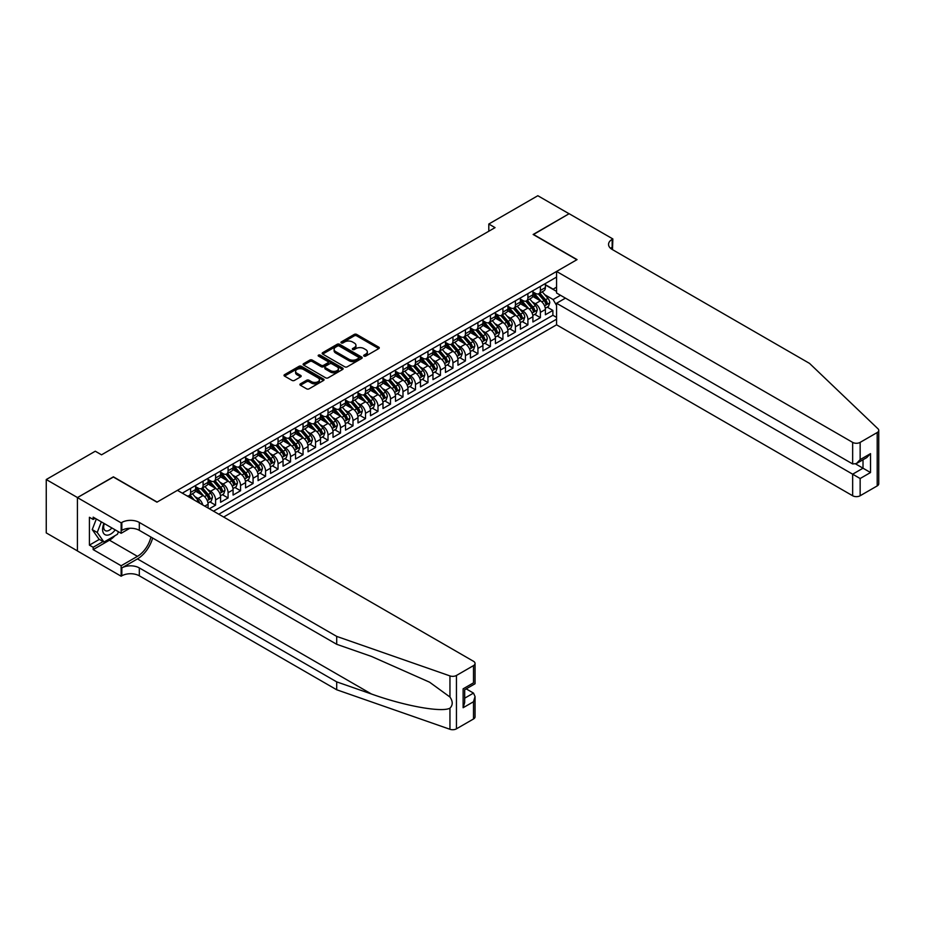 <?xml version="1.0" encoding="UTF-8"?>
<svg xmlns="http://www.w3.org/2000/svg" width="925" height="925" viewBox="0 0 925 925"><rect width="100%" height="100%" fill="white"/><g stroke="black" fill="none" stroke-linecap="round" stroke-linejoin="round"><path stroke-width="1.39" d="M364.034 356.102A1.214 0.705 0 0 0 365.757 356.102L378.776 348.586A1.734 1.006 0 0 0 379.285 347.881A1.734 1.006 0 0 0 378.776 347.164L356.703 334.422A1.734 1.006 0 0 0 354.252 334.422L341.233 341.949A1.214 0.705 0 0 0 342.944 342.944L344.632 341.961A5.55 3.203 0 0 1 352.483 341.961L354.321 343.025A5.55 3.203 0 0 1 355.94 345.291A5.55 3.203 0 0 1 354.321 347.557L352.633 348.528A1.214 0.705 0 0 0 354.344 349.523L356.033 348.552A5.55 3.203 0 0 1 363.883 348.552L365.722 349.615A5.55 3.203 0 0 1 367.352 351.882A5.55 3.203 0 0 1 365.722 354.136L364.034 355.119A1.214 0.705 0 0 0 364.034 356.102L364.034 355.119M300.428 383.84A1.734 1.006 0 0 0 299.92 384.546A1.734 1.006 0 0 0 300.428 385.251L306.614 388.835A1.734 1.006 0 0 0 309.066 388.835L323.542 380.476A1.734 1.006 0 0 0 324.051 379.77A1.734 1.006 0 0 0 323.542 379.065L301.469 366.323A1.734 1.006 0 0 0 299.018 366.323L284.542 374.671A1.734 1.006 0 0 0 284.033 375.377A1.734 1.006 0 0 0 284.542 376.093L292.022 380.406A1.734 1.006 0 0 0 294.474 380.406L300.671 376.833A1.734 1.006 0 0 0 301.18 376.128A1.734 1.006 0 0 0 300.671 375.411L296.96 373.272A4.637 2.682 0 0 1 295.607 371.376A4.637 2.682 0 0 1 298.463 368.902A4.637 2.682 0 0 1 303.516 369.491L318.05 377.874A4.637 2.682 0 0 1 319.414 379.77A4.637 2.682 0 0 1 316.547 382.245A4.637 2.682 0 0 1 311.494 381.667L309.066 380.267A1.734 1.006 0 0 0 306.614 380.267L300.428 383.84L300.428 385.251L306.614 381.713L306.614 380.267M113.393 477.034L77.48 497.558L46.25 479.532L46.25 532.904L77.422 550.895M113.393 476.826L157.123 502.067L576.876 259.728L533.147 234.476L569.072 213.744L537.83 195.718L488.805 224.023L488.805 231.238M46.25 479.532L95.287 451.215L101.53 454.822L495.048 227.631L488.805 224.023M344.748 366.809A1.734 1.006 0 0 0 347.21 366.809L361.675 358.461A1.734 1.006 0 0 0 362.184 357.755A1.734 1.006 0 0 0 361.675 357.038L339.602 344.297A1.734 1.006 0 0 0 337.151 344.297L322.675 352.656A1.734 1.006 0 0 0 322.178 353.362A1.734 1.006 0 0 0 322.675 354.067L344.748 366.809M318.94 356.368A1.214 0.705 0 0 1 320.166 356.541L342.585 369.48L328.132 377.828A1.734 1.006 0 0 1 325.681 377.828L303.608 365.074L309.806 361.536L309.806 360.091L303.608 363.664A1.734 1.006 0 0 0 303.099 364.369A1.734 1.006 0 0 0 303.608 365.074L303.608 363.664M309.806 361.536A1.734 1.006 0 0 1 312.257 361.536L312.257 360.091A1.734 1.006 0 0 0 309.806 360.091M312.257 360.091L321.206 365.259A1.734 1.006 0 0 0 323.658 365.259L327.774 362.889A1.734 1.006 0 0 0 328.283 362.172A1.734 1.006 0 0 0 327.774 361.467L318.454 356.09A1.214 0.705 0 0 1 320.166 355.096L342.608 368.058A1.734 1.006 0 0 1 343.117 368.763A1.734 1.006 0 0 1 342.608 369.468L342.608 368.058M209.339 508.773L215.583 505.166L209.906 501.882M207.454 489.441L210.588 491.244A7.065 4.082 60 0 1 215.583 499.905L220.589 497.014L220.589 502.287L228.082 497.962L222.393 494.678M219.942 482.226L223.087 484.041A7.065 4.082 60 0 1 228.082 492.69L233.077 489.811L233.077 495.072L240.569 490.747L234.892 487.463M232.441 475.011L235.574 476.826A7.065 4.082 60 0 1 240.569 485.475L245.564 482.596L245.564 487.857L253.068 483.532L247.38 480.248M244.928 467.796L248.073 469.611A7.065 4.082 60 0 1 253.068 478.271L258.063 475.381L258.063 480.642L265.556 476.317L259.879 473.033M257.428 460.592L260.561 462.396A7.065 4.082 60 0 1 265.556 471.056L270.551 468.166L270.551 473.438L278.055 469.102L272.366 465.83M269.915 453.377L273.048 455.181A7.065 4.082 60 0 1 278.055 463.841L283.05 460.951L283.05 466.223L290.543 461.899L284.854 458.615M282.414 446.162L285.548 447.978A7.065 4.082 60 0 1 290.543 456.626L295.537 453.747L295.537 459.008L303.042 454.684L297.353 451.4M294.902 438.947L298.035 440.762A7.065 4.082 60 0 1 303.042 449.411L308.037 446.532L308.037 451.793L315.529 447.469L309.84 444.185M307.401 431.732L310.534 433.547A7.065 4.082 60 0 1 315.529 442.208L320.524 439.317L320.524 444.578L328.017 440.254L322.339 436.97M319.888 424.529L323.022 426.333A7.065 4.082 60 0 1 328.017 434.993L333.023 432.102L333.023 437.375L340.516 433.039L334.827 429.767M332.376 417.314L335.521 419.129A7.065 4.082 60 0 1 340.516 427.778L345.511 424.899L345.511 430.16L353.003 425.835L347.326 422.552M344.875 410.099L348.008 411.914A7.065 4.082 60 0 1 353.003 420.563L357.998 417.684L357.998 422.945L365.502 418.62L359.813 415.337M357.362 402.884L360.507 404.699A7.065 4.082 60 0 1 365.502 413.348L370.497 410.469L370.497 415.73L377.99 411.405L372.312 408.122M369.861 395.68L372.995 397.484A7.065 4.082 60 0 1 377.99 406.144L382.985 403.254L382.985 408.526L390.489 404.19L384.8 400.907M382.349 388.465L385.482 390.269A7.065 4.082 60 0 1 390.489 398.929L395.484 396.039L395.484 401.311L402.976 396.975L397.288 393.703M394.848 381.25L397.981 383.066A7.065 4.082 60 0 1 402.976 391.714L407.971 388.835L407.971 394.096L415.475 389.772L409.787 386.488M407.335 374.035L410.469 375.851A7.065 4.082 60 0 1 415.475 384.499L420.47 381.62L420.47 386.881L427.963 382.557L422.274 379.273M419.834 366.82L422.968 368.636A7.065 4.082 60 0 1 427.963 377.296L432.958 374.405L432.958 379.666L440.45 375.342L434.773 372.058M432.322 359.617L435.455 361.421A7.065 4.082 60 0 1 440.45 370.081L445.457 367.19L445.457 372.463L452.949 368.127L447.261 364.855M444.809 352.402L447.954 354.206A7.065 4.082 60 0 1 452.949 362.866L457.944 359.975L457.944 365.248L465.437 360.923L459.76 357.64M457.308 345.187L460.442 347.002A7.065 4.082 60 0 1 465.437 355.651L470.432 352.772L470.432 358.033L477.936 353.708L472.247 350.425M469.796 337.972L472.941 339.787A7.065 4.082 60 0 1 477.936 348.436L482.931 345.557L482.931 350.818L490.423 346.493L484.746 343.21M482.295 330.757L485.428 332.572A7.065 4.082 60 0 1 490.423 341.233L495.418 338.342L495.418 343.603L502.922 339.278L497.234 335.995M494.783 323.553L497.916 325.357A7.065 4.082 60 0 1 502.922 334.017L507.917 331.127L507.917 336.399L515.41 332.063L509.721 328.791M507.282 316.338L510.415 318.142A7.065 4.082 60 0 1 515.41 326.803L520.405 323.923L520.405 329.184L527.909 324.86L522.22 321.576M519.769 309.123L522.903 310.939A7.065 4.082 60 0 1 527.909 319.587L532.904 316.708L532.904 321.969L540.397 317.645L540.397 312.373A7.065 4.082 -120 0 0 535.402 303.724L532.268 301.908M534.708 314.361L540.397 317.645M208.09 508.056L208.09 504.229A7.065 4.082 -120 0 0 203.095 495.58L195.372 491.117M202.806 505.004A7.065 4.082 60 0 0 198.1 498.459L194.967 496.656M220.589 497.014A7.065 4.082 -120 0 0 215.583 488.365L207.859 483.902M233.077 489.811A7.065 4.082 -120 0 0 228.082 481.15L220.358 476.687M245.564 482.596A7.065 4.082 -120 0 0 240.569 473.935L232.846 469.484M258.063 475.381A7.065 4.082 -120 0 0 253.068 466.732L245.345 462.269M270.551 468.166A7.065 4.082 -120 0 0 265.556 459.517L257.832 455.054M283.05 460.951A7.065 4.082 -120 0 0 278.055 452.302L270.32 447.839M295.537 453.747A7.065 4.082 -120 0 0 290.543 445.087L282.819 440.624M308.037 446.532A7.065 4.082 -120 0 0 303.042 437.872L295.306 433.42M320.524 439.317A7.065 4.082 -120 0 0 315.529 430.668L307.805 426.205M333.023 432.102A7.065 4.082 -120 0 0 328.017 423.453L320.293 418.99M345.511 424.899A7.065 4.082 -120 0 0 340.516 416.238L332.792 411.775M357.998 417.684A7.065 4.082 -120 0 0 353.003 409.023L345.279 404.56M370.497 410.469A7.065 4.082 -120 0 0 365.502 401.808L357.778 397.357M382.985 403.254A7.065 4.082 -120 0 0 377.99 394.605L370.266 390.142M395.484 396.039A7.065 4.082 -120 0 0 390.489 387.39L382.753 382.927M407.971 388.835A7.065 4.082 -120 0 0 402.976 380.175L395.252 375.712M420.47 381.62A7.065 4.082 -120 0 0 415.475 372.96L407.74 368.497M432.958 374.405A7.065 4.082 -120 0 0 427.963 365.745L420.239 361.293M445.457 367.19A7.065 4.082 -120 0 0 440.45 358.542L432.727 354.078M457.944 359.975A7.065 4.082 -120 0 0 452.949 351.327L445.226 346.863M470.432 352.772A7.065 4.082 -120 0 0 465.437 344.112L457.713 339.648M482.931 345.557A7.065 4.082 -120 0 0 477.936 336.897L470.212 332.445M495.418 338.342A7.065 4.082 -120 0 0 490.423 329.693L482.7 325.23M507.917 331.127A7.065 4.082 -120 0 0 502.922 322.478L495.187 318.015M520.405 323.923A7.065 4.082 -120 0 0 515.41 315.263L507.686 310.8M532.904 316.708A7.065 4.082 -120 0 0 527.909 308.048L520.174 303.585M223.642 517.029L556.572 324.814L852.653 495.754L852.653 474.19L863.013 468.2L863.013 459.76M218.774 514.219L556.572 319.194M556.572 277.072L182.294 493.164M195.603 486.631L198.1 488.076A7.065 4.082 60 0 0 201.627 488.423L206.633 485.544A7.065 4.082 -120 0 0 208.09 482.307L208.09 478.271M208.09 479.416L210.588 480.861A7.065 4.082 60 0 0 214.126 481.208L219.121 478.329A7.065 4.082 -120 0 0 220.589 475.092L220.589 471.056M220.589 472.212L223.087 473.646A7.065 4.082 60 0 0 226.613 474.005L231.608 471.114A7.065 4.082 -120 0 0 233.077 467.877L233.077 463.841M233.077 464.998L235.574 466.443A7.065 4.082 60 0 0 239.113 466.79L244.108 463.899A7.065 4.082 -120 0 0 245.564 460.673L245.564 456.626M245.564 457.783L248.073 459.228A7.065 4.082 60 0 0 251.6 459.575L256.595 456.696A7.065 4.082 -120 0 0 258.063 453.458L258.063 449.411M258.063 450.567L260.561 452.013A7.065 4.082 60 0 0 264.099 452.36L269.094 449.481A7.065 4.082 -120 0 0 270.551 446.243L270.551 442.208M270.551 443.353L273.048 444.798A7.065 4.082 60 0 0 276.587 445.145L281.582 442.266A7.065 4.082 -120 0 0 283.05 439.028L283.05 434.993M283.05 436.149L285.548 437.583A7.065 4.082 60 0 0 289.074 437.941L294.081 435.051A7.065 4.082 -120 0 0 295.537 431.813L295.537 427.778M295.537 428.934L298.035 430.379A7.065 4.082 60 0 0 301.573 430.726L306.568 427.836A7.065 4.082 -120 0 0 308.037 424.61L308.037 420.563M308.037 421.719L310.534 423.164A7.065 4.082 60 0 0 314.061 423.511L319.067 420.632A7.065 4.082 -120 0 0 320.524 417.395L320.524 413.348M320.524 414.504L323.022 415.949A7.065 4.082 60 0 0 326.56 416.296L331.555 413.417A7.065 4.082 -120 0 0 333.023 410.18L333.023 406.144M333.023 407.289L335.521 408.734A7.065 4.082 60 0 0 339.047 409.093L344.042 406.202A7.065 4.082 -120 0 0 345.511 402.965L345.511 398.929M345.511 400.086L348.008 401.519A7.065 4.082 60 0 0 351.546 401.878L356.541 398.987A7.065 4.082 -120 0 0 357.998 395.75L357.998 391.714M357.998 392.871L360.507 394.316A7.065 4.082 60 0 0 364.034 394.663L369.029 391.772A7.065 4.082 -120 0 0 370.497 388.546L370.497 384.499M370.497 385.656L372.995 387.101A7.065 4.082 60 0 0 376.533 387.448L381.528 384.569A7.065 4.082 -120 0 0 382.985 381.331L382.985 377.284M382.985 378.441L385.482 379.886A7.065 4.082 60 0 0 389.02 380.233L394.015 377.354A7.065 4.082 -120 0 0 395.484 374.116L395.484 370.081M395.484 371.237L397.981 372.671A7.065 4.082 60 0 0 401.508 373.029L406.514 370.139A7.065 4.082 -120 0 0 407.971 366.901L407.971 362.866M407.971 364.022L410.469 365.467A7.065 4.082 60 0 0 414.007 365.814L419.002 362.924A7.065 4.082 -120 0 0 420.47 359.686L420.47 355.651M420.47 356.807L422.968 358.252A7.065 4.082 60 0 0 426.494 358.599L431.501 355.709A7.065 4.082 -120 0 0 432.958 352.483L432.958 348.436M432.958 349.592L435.455 351.038A7.065 4.082 60 0 0 438.993 351.384L443.988 348.505A7.065 4.082 -120 0 0 445.457 345.268L445.457 341.233M445.457 342.377L447.954 343.822A7.065 4.082 60 0 0 451.481 344.169L456.476 341.29A7.065 4.082 -120 0 0 457.944 338.053L457.944 334.017M457.944 335.174L460.442 336.608A7.065 4.082 60 0 0 463.98 336.966L468.975 334.075A7.065 4.082 -120 0 0 470.432 330.838L470.432 326.803M470.432 327.959L472.941 329.404A7.065 4.082 60 0 0 476.467 329.751L481.462 326.86A7.065 4.082 -120 0 0 482.931 323.634L482.931 319.587M482.931 320.744L485.428 322.189A7.065 4.082 60 0 0 488.967 322.536L493.962 319.657A7.065 4.082 -120 0 0 495.418 316.419L495.418 312.373M495.418 313.529L497.916 314.974A7.065 4.082 60 0 0 501.454 315.321L506.449 312.442A7.065 4.082 -120 0 0 507.917 309.204L507.917 305.169M507.917 306.314L510.415 307.759A7.065 4.082 60 0 0 513.942 308.106L518.948 305.227A7.065 4.082 -120 0 0 520.405 301.989L520.405 297.954M520.405 299.11L522.903 300.544A7.065 4.082 60 0 0 526.441 300.903L531.436 298.012A7.065 4.082 -120 0 0 532.904 294.774L532.904 290.739M213.525 511.19L552.884 315.263L552.884 310.43L545.392 314.754L545.392 309.493A7.065 4.082 -120 0 0 540.397 300.833L532.673 296.382M532.904 291.895L535.402 293.341A7.065 4.082 -120 0 0 538.928 293.688A7.065 4.082 -120 0 0 540.397 290.45L540.397 286.415M538.928 293.688L543.935 290.797A7.065 4.082 -120 0 0 545.392 287.571L545.392 283.524M183.104 493.626L183.104 492.69M190.608 488.365L190.608 492.401A7.065 4.082 60 0 1 189.139 495.638A7.065 4.082 60 0 1 186.966 495.858M189.139 495.638L194.134 492.748A7.065 4.082 -120 0 0 195.603 489.522L195.603 485.475M203.095 481.15L203.095 485.186A7.065 4.082 60 0 1 201.627 488.423M215.583 473.935L215.583 477.982A7.065 4.082 60 0 1 214.126 481.208M228.082 466.72L228.082 470.767A7.065 4.082 60 0 1 226.613 474.005M240.569 459.517L240.569 463.552A7.065 4.082 60 0 1 239.113 466.79M253.068 452.302L253.068 456.337A7.065 4.082 60 0 1 251.6 459.575M265.556 445.087L265.556 449.122A7.065 4.082 60 0 1 264.099 452.36M278.055 437.872L278.055 441.919A7.065 4.082 60 0 1 276.587 445.145M290.543 430.668L290.543 434.704A7.065 4.082 60 0 1 289.074 437.941M303.042 423.453L303.042 427.489A7.065 4.082 60 0 1 301.573 430.726M315.529 416.238L315.529 420.274A7.065 4.082 60 0 1 314.061 423.511M328.017 409.023L328.017 413.07A7.065 4.082 60 0 1 326.56 416.296M340.516 401.808L340.516 405.855A7.065 4.082 60 0 1 339.047 409.093M353.003 394.605L353.003 398.64A7.065 4.082 60 0 1 351.546 401.878M365.502 387.39L365.502 391.425A7.065 4.082 60 0 1 364.034 394.663M377.99 380.175L377.99 384.21A7.065 4.082 60 0 1 376.533 387.448M390.489 372.96L390.489 377.007A7.065 4.082 60 0 1 389.02 380.233M402.976 365.745L402.976 369.792A7.065 4.082 60 0 1 401.508 373.029M415.475 358.542L415.475 362.577A7.065 4.082 60 0 1 414.007 365.814M427.963 351.327L427.963 355.362A7.065 4.082 60 0 1 426.494 358.599M440.45 344.112L440.45 348.147A7.065 4.082 60 0 1 438.993 351.384M452.949 336.897L452.949 340.943A7.065 4.082 60 0 1 451.481 344.169M465.437 329.682L465.437 333.728A7.065 4.082 60 0 1 463.98 336.966M477.936 322.478L477.936 326.513A7.065 4.082 60 0 1 476.467 329.751M490.423 315.263L490.423 319.298A7.065 4.082 60 0 1 488.967 322.536M502.922 308.048L502.922 312.083A7.065 4.082 60 0 1 501.454 315.321M515.41 300.833L515.41 304.88A7.065 4.082 60 0 1 513.942 308.106M527.909 293.63L527.909 297.665A7.065 4.082 60 0 1 526.441 300.903M527.909 319.587L527.909 324.86M515.41 326.803L515.41 332.063M502.922 334.017L502.922 339.278M490.423 341.233L490.423 346.493M477.936 348.436L477.936 353.708M465.437 355.651L465.437 360.923M452.949 362.866L452.949 368.127M440.45 370.081L440.45 375.342M427.963 377.296L427.963 382.557M415.475 384.499L415.475 389.772M402.976 391.714L402.976 396.975M390.489 398.929L390.489 404.19M377.99 406.144L377.99 411.405M365.502 413.348L365.502 418.62M353.003 420.563L353.003 425.835M340.516 427.778L340.516 433.039M328.017 434.993L328.017 440.254M315.529 442.208L315.529 447.469M303.042 449.411L303.042 454.684M290.543 456.626L290.543 461.899M278.055 463.841L278.055 469.102M265.556 471.056L265.556 476.317M253.068 478.271L253.068 483.532M240.569 485.475L240.569 490.747M228.082 492.69L228.082 497.962M215.583 499.905L215.583 505.166M556.572 305.493L553.138 299.538L544.756 294.693M553.138 299.538L560.504 295.283M545.392 284.969L556.572 291.421M545.392 284.68L553.138 289.155L556.572 287.166M547.207 307.146L552.884 310.43M552.884 315.263L556.572 317.391M364.519 356.275L365.722 355.582A5.55 3.203 0 0 0 367.352 353.315L367.352 351.882M355.94 345.291L355.94 346.736A5.55 3.203 0 0 1 354.321 349.002L353.119 349.696M378.753 348.598L356.703 335.868A1.734 1.006 0 0 0 354.252 335.868L341.718 343.106M361.652 358.472L339.602 345.742A1.734 1.006 0 0 0 337.151 345.742L322.698 354.078M358.611 358.252A1.214 0.705 0 0 0 358.611 357.258L339.232 346.066A1.214 0.705 0 0 0 337.521 346.066L335.74 347.095A5.55 3.203 0 0 0 334.11 349.361A5.55 3.203 0 0 0 335.74 351.627L348.979 359.27A5.55 3.203 0 0 0 356.83 359.27L358.611 358.252L358.611 359.686A1.214 0.705 0 0 0 358.969 359.189L358.969 357.755M334.11 349.361L334.11 350.806A5.55 3.203 0 0 0 335.74 353.072L335.74 351.627M358.611 359.686L356.83 360.715A5.55 3.203 0 0 1 348.979 360.715L335.74 353.072M312.257 361.536L321.206 366.705A1.734 1.006 0 0 0 323.658 366.705L327.774 364.323A1.734 1.006 0 0 0 328.283 363.618L328.283 362.172M330.502 370.624A4.637 2.682 0 0 0 335.555 371.203A4.637 2.682 0 0 0 338.411 368.728A4.637 2.682 0 0 0 337.058 366.832L331.936 363.872A1.734 1.006 0 0 0 329.485 363.872L325.38 366.242A1.734 1.006 0 0 0 324.872 366.959A1.734 1.006 0 0 0 325.38 367.664L330.502 370.624L330.502 372.058A4.637 2.682 0 0 0 335.555 372.648A4.637 2.682 0 0 0 338.411 370.173L338.411 368.728M324.872 366.959L324.872 368.393A1.734 1.006 0 0 0 325.38 369.11L325.38 367.664M330.502 372.058L325.38 369.11M319.414 379.77L319.414 381.216A4.637 2.682 0 0 1 316.547 383.69A4.637 2.682 0 0 1 311.494 383.1L309.066 381.713A1.734 1.006 0 0 0 306.614 381.713M295.607 371.376L295.607 372.821A4.637 2.682 0 0 0 296.96 374.717L296.96 373.272M300.648 376.845L296.96 374.717M323.542 379.065L323.542 380.476L301.469 367.757A1.734 1.006 0 0 0 299.018 367.757L284.565 376.105M545.288 308.256L548.513 306.395L549.762 302.787A4.683 2.706 -120 0 0 547.947 298.393L542.235 291.78M541.09 301.296L534.326 293.456A13.517 7.805 -120 0 0 532.904 291.976M537.379 299.099L533.586 294.717A11.216 6.475 -120 0 0 532.904 293.953M538.292 293.942L544.073 300.625A4.683 2.706 60 0 1 545.738 303.851L547.242 302.984A4.683 2.706 -120 0 0 545.565 299.758L539.865 293.156M538.639 293.826L544.837 301.018A2.382 1.376 60 0 1 545.438 301.943L547.242 302.984M103.958 523.377A11.482 6.625 120 0 0 106.652 535.147A11.482 6.625 120 0 0 115.22 529.875M104.34 523.596A7.862 4.544 120 0 0 105.3 530.638A7.862 4.544 120 0 0 106.456 530.985A7.862 4.544 120 0 0 111.879 527.944M118.435 531.736L117.452 534.268L103.97 542.062L98.975 539.171L92.223 529.586L96.339 518.983M103.97 542.062L97.229 532.465L101.334 521.862M92.223 529.586L97.229 532.465M565.441 298.127L556.572 303.25L860.146 478.514L860.146 495.754L877.201 485.914L877.201 432.542A5.296 3.064 0 0 0 878.75 430.379A5.296 3.064 0 0 0 877.987 428.795L809.548 363.409L612.165 249.449A12.372 7.146 180 0 1 608.546 244.397A12.372 7.146 180 0 1 612.165 239.355L612.859 238.951L569.129 213.71L533.343 234.592M556.572 303.25L556.572 324.814M533.343 234.372L577.061 259.613L556.572 271.441L852.653 442.381A5.296 3.064 0 0 0 860.146 442.381L877.201 432.542M612.859 238.951L612.477 249.623M556.572 271.441L556.572 293.017L852.653 463.945L852.653 442.381M878.75 430.379L878.75 483.752A5.296 3.064 180 0 1 877.201 485.914M860.146 495.754A5.296 3.064 180 0 1 852.653 495.754M610.604 248.351A12.372 7.146 180 0 1 612.165 247.252L612.165 239.355M855.648 463.945L870.518 472.536L860.146 478.514M860.146 442.381L860.146 459.621L856.4 463.575L852.653 463.945M860.146 459.621L870.518 453.632L866.771 457.586L856.4 463.575M473.496 718.991L473.496 701.751L475.045 696.525L475.045 716.817A5.296 3.064 180 0 1 473.496 718.991L456.441 728.831A5.296 3.064 180 0 1 449.955 729.282L336.7 689.772L336.7 681.875L139.317 567.915A12.372 7.146 -0 0 0 121.834 567.915L137.443 558.908A23.009 13.285 120 0 0 152.648 538.038M336.7 681.875L371.434 693.993C404.618 705.96 441.699 712.655 449.955 708.18C452.961 705.104 452.961 701.381 449.955 697.022L429.582 682.199L371.434 656.415L336.7 644.297L139.317 530.337A12.372 7.146 -0 0 0 121.834 530.337L121.834 522.44L121.14 522.845L77.422 497.592L113.208 476.93L156.938 502.171L177.427 490.342L473.496 661.282A5.296 3.064 -0 0 1 475.045 663.445A5.296 3.064 -0 0 1 473.496 665.607L456.441 675.458L456.441 728.831M336.7 689.772L139.317 575.812A12.372 7.146 -0 0 0 121.834 575.812L121.14 576.217L77.422 550.965L77.422 497.592M336.7 644.297L336.7 636.4L139.317 522.44A12.372 7.146 -0 0 0 121.834 522.44M449.955 697.022L449.955 675.909L336.7 636.4M114.966 535.702A19.876 11.47 -60 0 1 109.462 540.188L93.159 549.6L93.159 547.288L103.091 541.553M95.159 518.301L93.159 519.445L89.413 517.283L89.413 545.126L93.159 547.288M93.159 519.445L93.159 517.144L121.14 533.297L121.14 522.845M121.14 576.217L121.14 565.753L137.443 556.341A19.876 11.47 120 0 0 150.902 537.032M93.159 549.6L121.14 565.753M466.177 688.871L473.496 693.091L475.045 696.525M129.87 528.256L121.14 533.297M449.955 675.909A5.296 3.064 -0 0 0 456.441 675.458M89.413 545.126L99.345 539.391M473.496 701.751L463.124 707.729L464.685 702.514L464.685 689.738L475.045 683.748L475.045 663.445M463.124 707.729L463.124 688.836C465.148 690.004 465.148 690.004 463.124 688.836L473.496 682.847C475.519 684.014 475.519 684.014 473.496 682.847L473.496 665.607M532.8 315.471L536.026 313.598L537.275 310.002A4.683 2.706 -120 0 0 535.448 305.597L529.736 298.995M528.603 308.511L521.827 300.671A13.517 7.805 -120 0 0 520.405 299.18M524.88 306.302L521.099 301.92A11.216 6.475 -120 0 0 520.405 301.168M525.805 301.157L531.574 307.84A4.683 2.706 60 0 1 533.251 311.066L534.743 310.199A4.683 2.706 -120 0 0 533.077 306.973L527.366 300.359M526.14 301.041L532.349 308.222A2.382 1.376 60 0 1 532.95 309.158L534.743 310.199M520.301 322.675L523.527 320.813L524.776 317.206A4.683 2.706 -120 0 0 522.96 312.812L517.248 306.21M516.104 315.714L509.34 307.886A13.517 7.805 -120 0 0 507.917 306.395M512.392 313.517L508.611 309.135A11.216 6.475 -120 0 0 507.917 308.383M513.306 308.36L519.087 315.055A4.683 2.706 60 0 1 520.752 318.269L522.255 317.414A4.683 2.706 -120 0 0 520.578 314.188L514.878 307.574M513.653 308.256L519.85 315.437A2.382 1.376 60 0 1 520.451 316.373L522.255 317.414M507.813 329.89L511.039 328.028L512.288 324.421A4.683 2.706 -120 0 0 510.461 320.027L504.761 313.413M503.616 322.929L496.841 315.09A13.517 7.805 -120 0 0 495.418 313.61M499.905 320.732L496.112 316.35A11.216 6.475 -120 0 0 495.418 315.598M500.818 315.575L506.588 322.258A4.683 2.706 60 0 1 508.264 325.484L509.756 324.617A4.683 2.706 -120 0 0 508.091 321.391L502.379 314.789M501.153 315.471L507.363 322.652A2.382 1.376 60 0 1 507.964 323.588L509.756 324.617M495.314 337.105L498.54 335.243L499.789 331.636A4.683 2.706 -120 0 0 497.974 327.242L492.262 320.628M491.117 330.144L484.353 322.305A13.517 7.805 -120 0 0 482.931 320.825M487.406 327.947L483.625 323.565A11.216 6.475 -120 0 0 482.931 322.813M488.331 322.79L494.1 329.473A4.683 2.706 60 0 1 495.765 332.699L497.268 331.832A4.683 2.706 -120 0 0 495.603 328.606L489.892 322.004M488.666 322.686L494.863 329.867A2.382 1.376 60 0 1 495.465 330.792L497.268 331.832M482.827 344.32L486.053 342.458L487.302 338.851A4.683 2.706 -120 0 0 485.475 334.457L479.774 327.843M478.63 337.359L471.854 329.52A13.517 7.805 -120 0 0 470.432 328.028M474.918 335.162L471.126 330.768A11.216 6.475 -120 0 0 470.432 330.017M475.832 330.005L481.601 336.688A4.683 2.706 60 0 1 483.278 339.914L484.769 339.047A4.683 2.706 -120 0 0 483.104 335.821L477.392 329.208M476.167 329.89L482.376 337.082A2.382 1.376 60 0 1 482.977 338.007L484.769 339.047M470.328 351.535L473.565 349.662L474.814 346.066A4.683 2.706 -120 0 0 472.987 341.66L467.275 335.058M466.131 344.574L459.367 336.735A13.517 7.805 -120 0 0 457.944 335.243M462.419 342.366L458.638 337.983A11.216 6.475 -120 0 0 457.944 337.232M463.344 337.22L469.114 343.903A4.683 2.706 60 0 1 470.779 347.129L472.282 346.262A4.683 2.706 -120 0 0 470.617 343.036L464.905 336.422M463.679 337.105L469.888 344.285A2.382 1.376 60 0 1 470.49 345.222L472.282 346.262M457.84 358.738L461.066 356.877L462.315 353.269A4.683 2.706 -120 0 0 460.488 348.875L454.788 342.273M453.643 351.778L446.868 343.95A13.517 7.805 -120 0 0 445.457 342.458M449.932 349.581L446.139 345.198A11.216 6.475 -120 0 0 445.457 344.447M450.845 344.424L456.626 351.107A4.683 2.706 60 0 1 458.291 354.333L459.794 353.477A4.683 2.706 -120 0 0 458.118 350.251L452.417 343.637M451.192 344.32L457.389 351.5A2.382 1.376 60 0 1 457.991 352.437L459.794 353.477M445.353 365.953L448.579 364.092L449.828 360.484A4.683 2.706 -120 0 0 448.001 356.09L442.289 349.477M441.144 358.993L434.38 351.153A13.517 7.805 -120 0 0 432.958 349.673M437.433 356.796L433.652 352.413A11.216 6.475 -120 0 0 432.958 351.662M438.358 351.639L444.127 358.322A4.683 2.706 60 0 1 445.792 361.548L447.295 360.681A4.683 2.706 -120 0 0 445.63 357.455L439.918 350.853M438.693 351.535L444.902 358.715A2.382 1.376 60 0 1 445.503 359.652L447.295 360.681M432.854 373.168L436.08 371.307L437.328 367.699A4.683 2.706 -120 0 0 435.513 363.305L429.801 356.692M428.657 366.208L421.892 358.368A13.517 7.805 -120 0 0 420.47 356.888M424.945 364.011L421.153 359.628A11.216 6.475 -120 0 0 420.47 358.865M425.858 358.854L431.64 365.537A4.683 2.706 60 0 1 433.305 368.763L434.808 367.896A4.683 2.706 -120 0 0 433.131 364.67L427.431 358.067M426.205 358.75L432.403 365.93A2.382 1.376 60 0 1 433.004 366.855L434.808 367.896M420.366 380.383L423.592 378.522L424.841 374.914A4.683 2.706 -120 0 0 423.014 370.509L417.302 363.907M416.169 373.422L409.393 365.583A13.517 7.805 -120 0 0 407.971 364.092M412.446 371.226L408.665 366.832A11.216 6.475 -120 0 0 407.971 366.08M413.371 366.069L419.141 372.752A4.683 2.706 60 0 1 420.817 375.978L422.309 375.111A4.683 2.706 -120 0 0 420.644 371.885L414.932 365.271M413.706 365.953L419.915 373.133A2.382 1.376 60 0 1 420.517 374.07L422.309 375.111M407.867 387.598L411.093 385.725L412.342 382.118A4.683 2.706 -120 0 0 410.527 377.724L404.815 371.122M403.67 380.637L396.906 372.798A13.517 7.805 -120 0 0 395.484 371.307M399.958 378.429L396.178 374.047A11.216 6.475 -120 0 0 395.484 373.295M400.872 373.284L406.653 379.967A4.683 2.706 60 0 1 408.318 383.193L409.821 382.326A4.683 2.706 -120 0 0 408.145 379.1L402.444 372.486M401.219 373.168L407.416 380.348A2.382 1.376 60 0 1 408.017 381.285L409.821 382.326M395.38 394.802L398.606 392.94L399.854 389.333A4.683 2.706 -120 0 0 398.028 384.939L392.327 378.325M391.183 387.841L384.407 380.013A13.517 7.805 -120 0 0 382.985 378.522M387.471 385.644L383.678 381.262A11.216 6.475 -120 0 0 382.985 380.51M388.384 380.487L394.154 387.17A4.683 2.706 60 0 1 395.831 390.396L397.322 389.529A4.683 2.706 -120 0 0 395.657 386.315L389.945 379.701M388.72 380.383L394.929 387.563A2.382 1.376 60 0 1 395.53 388.5L397.322 389.529M382.881 402.017L386.107 400.155L387.355 396.547A4.683 2.706 -120 0 0 385.54 392.154L379.828 385.54M378.683 395.056L371.919 387.217A13.517 7.805 -120 0 0 370.497 385.737M374.972 392.859L371.191 388.477A11.216 6.475 -120 0 0 370.497 387.725M375.897 387.702L381.667 394.385A4.683 2.706 60 0 1 383.332 397.611L384.835 396.744A4.683 2.706 -120 0 0 383.17 393.518L377.458 386.916M376.232 387.598L382.43 394.778A2.382 1.376 60 0 1 383.031 395.715L384.835 396.744M370.393 409.232L373.619 407.37L374.868 403.762A4.683 2.706 -120 0 0 373.041 399.369L367.341 392.755M366.196 402.271L359.42 394.432A13.517 7.805 -120 0 0 357.998 392.952M362.484 400.074L358.692 395.692A11.216 6.475 -120 0 0 357.998 394.929M363.398 394.917L369.167 401.6A4.683 2.706 60 0 1 370.844 404.826L372.336 403.959A4.683 2.706 -120 0 0 370.671 400.733L364.959 394.131M363.733 394.802L369.942 401.993A2.382 1.376 60 0 1 370.543 402.918L372.336 403.959M357.894 416.447L361.132 414.585L362.38 410.978A4.683 2.706 -120 0 0 360.553 406.572L354.842 399.97M353.697 409.486L346.933 401.647A13.517 7.805 -120 0 0 345.511 400.155M349.985 407.278L346.204 402.895A11.216 6.475 -120 0 0 345.511 402.144M350.91 402.132L356.68 408.815A4.683 2.706 60 0 1 358.345 412.041L359.848 411.174A4.683 2.706 -120 0 0 358.183 407.948L352.471 401.334M351.246 402.017L357.455 409.197A2.382 1.376 60 0 1 358.056 410.133L359.848 411.174M345.407 423.662L348.632 421.788L349.881 418.181A4.683 2.706 -120 0 0 348.054 413.787L342.354 407.185M341.209 416.689L334.434 408.862A13.517 7.805 -120 0 0 333.023 407.37M337.498 414.493L333.705 410.11A11.216 6.475 -120 0 0 333.023 409.359M338.411 409.336L344.192 416.03A4.683 2.706 60 0 1 345.858 419.256L347.361 418.389A4.683 2.706 -120 0 0 345.684 415.163L339.984 408.549M338.758 409.232L344.956 416.412A2.382 1.376 60 0 1 345.557 417.348L347.361 418.389M332.919 430.865L336.145 429.003L337.394 425.396A4.683 2.706 -120 0 0 335.567 421.002L329.855 414.388M328.71 423.904L321.946 416.065A13.517 7.805 -120 0 0 320.524 414.585M324.999 421.708L321.218 417.325A11.216 6.475 -120 0 0 320.524 416.574M325.924 416.551L331.693 423.234A4.683 2.706 60 0 1 333.358 426.46L334.862 425.592A4.683 2.706 -120 0 0 333.197 422.378L327.485 415.764M326.259 416.447L332.468 423.627A2.382 1.376 60 0 1 333.069 424.563L334.862 425.592M320.42 438.08L323.646 436.218L324.895 432.611A4.683 2.706 -120 0 0 323.079 428.217L317.368 421.603M316.223 431.119L309.459 423.28A13.517 7.805 -120 0 0 308.037 421.8M312.511 428.922L308.719 424.54A11.216 6.475 -120 0 0 308.037 423.789M313.425 423.766L319.206 430.449A4.683 2.706 60 0 1 320.871 433.675L322.374 432.808A4.683 2.706 -120 0 0 320.697 429.582L314.997 422.979M313.772 423.662L319.969 430.842A2.382 1.376 60 0 1 320.57 431.767L322.374 432.808M307.933 445.295L311.158 443.433L312.407 439.826A4.683 2.706 -120 0 0 310.58 435.432L304.868 428.818M303.735 438.334L296.96 430.495A13.517 7.805 -120 0 0 295.537 429.015M300.012 436.137L296.231 431.755A11.216 6.475 -120 0 0 295.537 430.992M300.937 430.981L306.707 437.664A4.683 2.706 60 0 1 308.383 440.89L309.875 440.022A4.683 2.706 -120 0 0 308.21 436.797L302.498 430.194M301.272 430.865L307.482 438.057A2.382 1.376 60 0 1 308.083 438.982L309.875 440.022M295.433 452.51L298.659 450.637L299.908 447.041A4.683 2.706 -120 0 0 298.093 442.636L292.381 436.033M291.236 445.549L284.472 437.71A13.517 7.805 -120 0 0 283.05 436.218M287.525 443.341L283.744 438.959A11.216 6.475 -120 0 0 283.05 438.207M288.438 438.196L294.219 444.879A4.683 2.706 60 0 1 295.884 448.105L297.387 447.238A4.683 2.706 -120 0 0 295.711 444.012L290.011 437.398M288.785 438.08L294.983 445.26A2.382 1.376 60 0 1 295.584 446.197L297.387 447.238M282.946 459.713L286.172 457.852L287.421 454.244A4.683 2.706 -120 0 0 285.594 449.851L279.893 443.248M278.749 452.753L271.973 444.925A13.517 7.805 -120 0 0 270.551 443.433M275.037 450.556L271.245 446.174A11.216 6.475 -120 0 0 270.551 445.422M275.951 445.399L281.72 452.094A4.683 2.706 60 0 1 283.397 455.308L284.888 454.453A4.683 2.706 -120 0 0 283.223 451.227L277.512 444.613M276.286 445.295L282.495 452.475A2.382 1.376 60 0 1 283.096 453.412L284.888 454.453M270.447 466.928L273.673 465.067L274.922 461.459A4.683 2.706 -120 0 0 273.106 457.066L267.394 450.452M266.25 459.968L259.486 452.128A13.517 7.805 -120 0 0 258.063 450.648M262.538 457.771L258.757 453.389A11.216 6.475 -120 0 0 258.063 452.637M263.463 452.614L269.233 459.297A4.683 2.706 60 0 1 270.898 462.523L272.401 461.656A4.683 2.706 -120 0 0 270.736 458.43L265.024 451.828M263.798 452.51L269.996 459.69A2.382 1.376 60 0 1 270.597 460.627L272.401 461.656M257.959 474.143L261.185 472.282L262.434 468.674A4.683 2.706 -120 0 0 260.607 464.281L254.907 457.667M253.762 467.183L246.987 459.343A13.517 7.805 -120 0 0 245.564 457.863M250.051 464.986L246.258 460.604A11.216 6.475 -120 0 0 245.564 459.841M250.964 459.829L256.734 466.512A4.683 2.706 60 0 1 258.41 469.738L259.902 468.871A4.683 2.706 -120 0 0 258.237 465.645L252.525 459.043M251.299 459.725L257.508 466.905A2.382 1.376 60 0 1 258.11 467.83L259.902 468.871M245.46 481.358L248.698 479.497L249.947 475.889A4.683 2.706 -120 0 0 248.12 471.496L242.408 464.882M241.263 474.398L234.499 466.558A13.517 7.805 -120 0 0 233.077 465.067M237.552 472.201L233.771 467.807A11.216 6.475 -120 0 0 233.077 467.056M238.477 467.044L244.246 473.727A4.683 2.706 60 0 1 245.911 476.953L247.414 476.086A4.683 2.706 -120 0 0 245.749 472.86L240.037 466.246M238.812 466.928L245.021 474.12A2.382 1.376 60 0 1 245.622 475.045L247.414 476.086M232.973 488.573L236.199 486.7L237.448 483.093A4.683 2.706 -120 0 0 235.621 478.699L229.92 472.097M228.776 481.613L222 473.773A13.517 7.805 -120 0 0 220.589 472.282M225.064 479.404L221.272 475.022A11.216 6.475 -120 0 0 220.589 474.271M225.977 474.259L231.759 480.942A4.683 2.706 60 0 1 233.424 484.168L234.927 483.301A4.683 2.706 -120 0 0 233.25 480.075L227.55 473.461M226.324 474.143L232.522 481.324A2.382 1.376 60 0 1 233.123 482.26L234.927 483.301M220.485 495.777L223.711 493.915L224.96 490.308A4.683 2.706 -120 0 0 223.133 485.914L217.421 479.312M216.277 488.816L209.512 480.988A13.517 7.805 -120 0 0 208.09 479.497M212.565 486.619L208.784 482.237A11.216 6.475 -120 0 0 208.09 481.486M213.49 481.462L219.26 488.146A4.683 2.706 60 0 1 220.925 491.372L222.428 490.516A4.683 2.706 -120 0 0 220.763 487.29L215.051 480.676M213.825 481.358L220.034 488.539A2.382 1.376 60 0 1 220.636 489.475L222.428 490.516M207.986 502.992L211.212 501.13L212.461 497.523A4.683 2.706 -120 0 0 210.646 493.129L204.934 486.515M203.789 496.031L197.025 488.192A13.517 7.805 -120 0 0 195.603 486.712M200.077 493.834L196.285 489.452A11.216 6.475 -120 0 0 195.603 488.701M200.991 488.678L206.772 495.361A4.683 2.706 60 0 1 208.437 498.587L209.94 497.719A4.683 2.706 -120 0 0 208.264 494.493L202.563 487.891M201.338 488.573L207.535 495.754A2.382 1.376 60 0 1 208.137 496.69L209.94 497.719M199.731 503.223A4.683 2.706 -120 0 0 198.147 500.344L192.435 493.73M194.447 500.182L190.064 495.106M188.839 495.777L190.839 498.089M188.503 495.892L189.972 497.592M198.1 498.459L203.095 495.58M210.588 491.244L215.583 488.365M223.087 484.041L228.082 481.15M235.574 476.826L240.569 473.935M248.073 469.611L253.068 466.732M260.561 462.396L265.556 459.517M273.048 455.181L278.055 452.302M285.548 447.978L290.543 445.087M298.035 440.762L303.042 437.872M310.534 433.547L315.529 430.668M323.022 426.333L328.017 423.453M335.521 419.129L340.516 416.238M348.008 411.914L353.003 409.023M360.507 404.699L365.502 401.808M372.995 397.484L377.99 394.605M385.482 390.269L390.489 387.39M397.981 383.066L402.976 380.175M410.469 375.851L415.475 372.96M422.968 368.636L427.963 365.745M435.455 361.421L440.45 358.542M447.954 354.206L452.949 351.327M460.442 347.002L465.437 344.112M472.941 339.787L477.936 336.897M485.428 332.572L490.423 329.693M497.916 325.357L502.922 322.478M510.415 318.142L515.41 315.263M522.903 310.939L527.909 308.048M535.402 303.724L540.397 300.833M540.397 290.45L545.392 287.571M190.608 492.401L195.603 489.522M203.095 485.186L208.09 482.307M215.583 477.982L220.589 475.092M228.082 470.767L233.077 467.877M240.569 463.552L245.564 460.673M253.068 456.337L258.063 453.458M265.556 449.122L270.551 446.243M278.055 441.919L283.05 439.028M290.543 434.704L295.537 431.813M303.042 427.489L308.037 424.61M315.529 420.274L320.524 417.395M328.017 413.07L333.023 410.18M340.516 405.855L345.511 402.965M353.003 398.64L357.998 395.75M365.502 391.425L370.497 388.546M377.99 384.21L382.985 381.331M390.489 377.007L395.484 374.116M402.976 369.792L407.971 366.901M415.475 362.577L420.47 359.686M427.963 355.362L432.958 352.483M440.45 348.147L445.457 345.268M452.949 340.943L457.944 338.053M465.437 333.728L470.432 330.838M477.936 326.513L482.931 323.634M490.423 319.298L495.418 316.419M502.922 312.083L507.917 309.204M515.41 304.88L520.405 301.989M527.909 297.665L532.904 294.774M540.397 312.373L545.392 309.493M204.783 506.137L208.09 504.229M365.722 355.582L365.722 354.136M352.633 349.523L352.633 348.528M354.321 349.002L354.321 347.557M341.233 342.944L341.233 341.949M354.252 335.868L354.252 334.422M356.703 335.868L356.703 334.422M378.776 348.586L378.776 347.164M322.675 354.067L322.675 352.656M337.151 345.742L337.151 344.297M339.602 345.742L339.602 344.297M361.675 358.461L361.675 357.038M348.979 360.715L348.979 359.27M356.83 360.715L356.83 359.27M321.206 366.705L321.206 365.259M323.658 366.705L323.658 365.259M327.774 364.323L327.774 362.889M320.166 356.541L320.166 355.096M309.066 381.713L309.066 380.267M311.494 383.1L311.494 381.667M300.671 376.833L300.671 375.411M284.542 376.093L284.542 374.671M299.018 367.757L299.018 366.323M301.469 367.757L301.469 366.323M544.571 305.851L549.739 302.88M534.326 293.456L534.962 293.086M545.565 299.758L547.947 298.393M541.842 301.908L544.073 300.625M870.518 453.632L870.518 472.536M371.434 693.993L137.443 558.908M139.317 530.337L139.317 522.44M139.317 567.915L139.317 575.812M449.955 729.282L449.955 708.18M121.834 567.915L121.834 575.812M109.462 540.188L137.443 556.341M464.685 698.178L473.496 693.091M532.083 313.066L537.24 310.083M521.827 300.671L522.475 300.301M533.077 306.973L535.448 305.597M529.343 309.123L531.574 307.84M519.584 320.281L524.752 317.298M509.34 307.886L509.976 307.505M520.578 314.188L522.96 312.812M516.855 316.338L519.087 315.055M507.097 327.496L512.253 324.513M496.841 315.09L497.488 314.72M508.091 321.391L510.461 320.027M504.356 323.553L506.588 322.258M494.609 334.7L499.766 331.728M484.353 322.305L484.989 321.935M495.603 328.606L497.974 327.242M491.869 330.768L494.1 329.473M482.11 341.915L487.267 338.943M471.854 329.52L472.502 329.15M483.104 335.821L485.475 334.457M479.37 337.972L481.601 336.688M469.623 349.13L474.779 346.147M459.367 336.735L460.014 336.365M470.617 343.036L472.987 341.66M466.882 345.187L469.114 343.903M457.123 356.345L462.28 353.362M446.868 343.95L447.515 343.568M458.118 350.251L460.488 348.875M454.383 352.402L456.626 351.107M444.636 363.56L449.793 360.577M434.38 351.153L435.028 350.783M445.63 357.455L448.001 356.09M441.896 359.617L444.127 358.322M432.137 370.763L437.305 367.792M421.892 358.368L422.528 357.998M433.131 364.67L435.513 363.305M429.408 366.832L431.64 365.537M419.649 377.978L424.806 374.995M409.393 365.583L410.041 365.213M420.644 371.885L423.014 370.509M416.909 374.035L419.141 372.752M407.15 385.193L412.319 382.21M396.906 372.798L397.542 372.428M408.145 379.1L410.527 377.724M404.422 381.25L406.653 379.967M394.663 392.408L399.82 389.425M384.407 380.013L385.054 379.632M395.657 386.315L398.028 384.939M391.922 388.465L394.154 387.17M382.175 399.623L387.332 396.64M371.919 387.217L372.555 386.847M383.17 393.518L385.54 392.154M379.435 395.68L381.667 394.385M369.676 406.827L374.833 403.855M359.42 394.432L360.068 394.062M370.671 400.733L373.041 399.369M366.936 402.884L369.167 401.6M357.189 414.042L362.346 411.058M346.933 401.647L347.58 401.277M358.183 407.948L360.553 406.572M354.448 410.099L356.68 408.815M344.69 421.257L349.847 418.273M334.434 408.862L335.081 408.492M345.684 415.163L348.054 413.787M341.949 417.314L344.192 416.03M332.202 428.472L337.359 425.488M321.946 416.065L322.594 415.695M333.197 422.378L335.567 421.002M329.462 424.529L331.693 423.234M319.703 435.675L324.872 432.703M309.459 423.28L310.095 422.91M320.697 429.582L323.079 428.217M316.974 431.744L319.206 430.449M307.216 442.89L312.373 439.918M296.96 430.495L297.607 430.125M308.21 436.797L310.58 435.432M304.475 438.947L306.707 437.664M294.717 450.105L299.885 447.122M284.472 437.71L285.108 437.34M295.711 444.012L298.093 442.636M291.988 446.162L294.219 444.879M282.229 457.32L287.386 454.337M271.973 444.925L272.621 444.543M283.223 451.227L285.594 449.851M279.489 453.377L281.72 452.094M269.742 464.535L274.898 461.552M259.486 452.128L260.122 451.758M270.736 458.43L273.106 457.066M267.001 460.592L269.233 459.297M257.243 471.738L262.399 468.767M246.987 459.343L247.634 458.973M258.237 465.645L260.607 464.281M254.502 467.807L256.734 466.512M244.755 478.953L249.912 475.982M234.499 466.558L235.147 466.188M245.749 472.86L248.12 471.496M242.015 475.011L244.246 473.727M232.256 486.168L237.413 483.185M222 473.773L222.648 473.403M233.25 480.075L235.621 478.699M229.516 482.226L231.759 480.942M219.768 493.383L224.925 490.4M209.512 480.988L210.16 480.607M220.763 487.29L223.133 485.914M217.028 489.441L219.26 488.146M207.269 500.598L212.438 497.615M197.025 488.192L197.661 487.822M208.264 494.493L210.646 493.129M204.541 496.656L206.772 495.361M196.435 501.327L198.147 500.344"/></g></svg>
